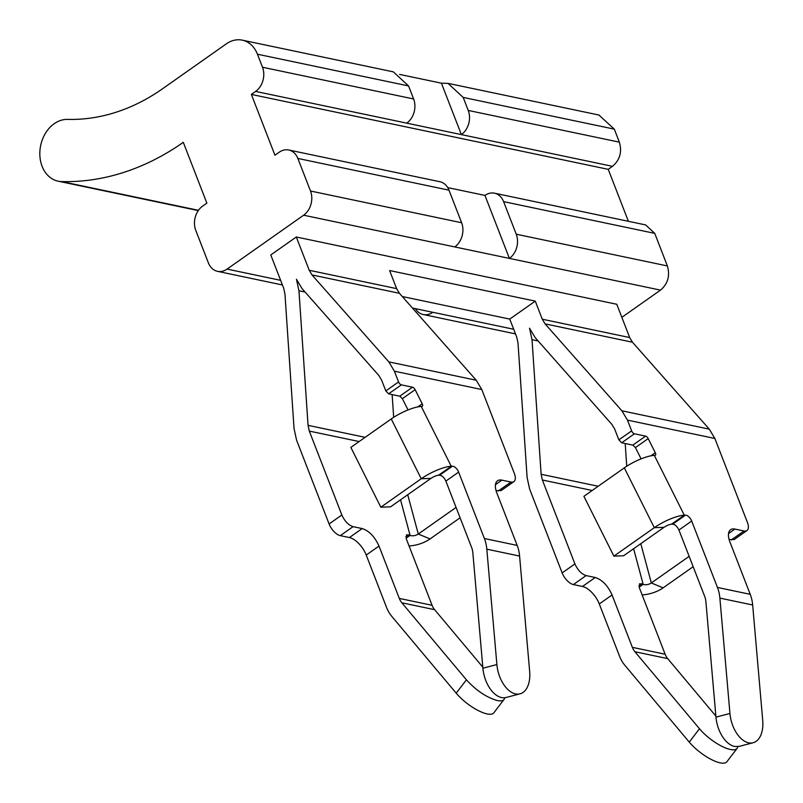 <?xml version="1.0" encoding="UTF-8"?>
<svg xmlns="http://www.w3.org/2000/svg" width="803" height="803" viewBox="0 0 803 803"><rect width="100%" height="100%" fill="white"/><g stroke="black" fill="none" stroke-linecap="round" stroke-linejoin="round"><path stroke-width="1.2" d="M398.569 381.947L385.811 390.931L381.636 380.18L378.855 375.523L302.028 288.578L296.458 279.263L298.957 290.746L308.061 425.349L309.306 431.091L341.857 514.994C344.678 521.237 348.412 525.122 353.069 526.658L362.173 528.565L349.405 537.548L340.301 535.641A11.874 5.711 -125.1 0 1 329.089 523.978L296.548 440.074L294.049 428.591L284.945 293.988L283.7 288.247L270.782 254.963L296.307 236.995L309.225 270.28L312.006 274.937L388.833 361.882L394.403 371.197L398.569 381.947A2.971 1.425 54.9 0 0 401.38 384.858L412.531 387.207A2.971 1.425 54.9 0 1 415.131 389.676L422.217 403.809L417.841 406.89M538.151 340.964L532.018 339.679L529.518 328.196L535.099 337.511L611.916 424.446L614.696 429.103L618.872 439.863L621.673 442.774L634.44 433.791A2.971 1.425 54.9 0 1 631.64 430.88L627.464 420.12L621.893 410.805L545.076 323.87L542.286 319.213L535.27 301.125L389.606 270.541L396.622 288.628L399.412 293.286L312.006 274.937M296.307 236.995L616.774 304.267L629.682 337.561L632.473 342.219L709.29 429.153L714.861 438.468L747.402 522.372A11.874 5.711 54.9 0 1 746.951 530.552A11.874 5.711 54.9 0 1 744.05 530.974L734.946 529.067A17.807 8.572 54.9 0 0 730.6 529.709A17.807 8.572 54.9 0 0 729.917 541.975L750.233 594.33A35.613 27.744 101.9 0 1 752.662 604.99L762.72 720.361A26.71 15.608 75.3 0 1 753.094 742.755A26.71 15.608 75.3 0 1 748.597 742.825A26.71 15.608 75.3 0 1 729.947 713.476L715.965 717.129A26.71 15.608 75.3 0 0 734.615 746.479L739.111 746.399L753.094 742.755M532.018 339.679L541.122 474.272L542.376 480.013L574.918 563.917L562.15 572.9L529.609 488.997L527.119 477.524L518.005 342.921L516.761 337.18L509.744 319.092L402.273 296.528M625.206 443.517L626.741 466.242M633.607 548.73L643.153 584.323L639.6 583.731L639.379 587.816L665.135 654.224L632.362 647.338L612.057 594.983C607.831 585.618 602.22 579.786 595.234 577.498L586.13 575.58C581.472 574.055 577.738 570.17 574.918 563.917M634.44 433.791L645.592 436.129A2.971 1.425 54.9 0 1 648.202 438.599L655.278 452.731A2.971 1.425 54.9 0 1 655.368 455.221A2.971 1.425 54.9 0 1 654.947 455.361L654.315 455.381L684.307 515.205L685.491 515.155A5.932 2.861 54.9 0 1 691.694 521.037L717.45 587.445A35.613 27.744 101.9 0 1 719.879 598.105L729.947 713.476M641.085 458.864L635.434 447.582L632.834 445.113L645.592 436.129M621.673 442.774L632.834 445.113M729.104 539.506L734.193 539.526L746.951 530.552M691.694 521.037L678.936 530.02L704.693 596.428A17.807 13.872 101.9 0 1 705.907 601.758L715.965 717.129M678.936 530.02C677.26 526.467 675.182 524.5 672.723 524.138L685.491 515.155M671.539 524.188L684.307 515.205A23.739 6.183 153.4 0 0 654.304 527.691L613.883 556.138L623.62 555.756L664.041 527.31A5.932 1.546 153.4 0 1 671.539 524.188L672.723 524.138M393.681 417.319L392.135 394.584M495.461 484.661L501.885 480.134L510.989 482.051A11.874 5.711 54.9 0 0 513.89 481.619A11.874 5.711 54.9 0 0 514.342 473.439L481.8 389.545L476.229 380.231L399.412 293.286M535.27 301.125L509.744 319.092M595.234 577.498L582.466 586.481A17.807 8.572 -125.1 0 1 599.289 603.966L619.595 656.332A35.613 27.744 -78.1 0 0 624.704 665.105L689.265 742.113L699.473 728.743L634.912 651.735A17.807 13.872 -78.1 0 1 632.362 647.338M665.135 654.224A17.807 13.872 -78.1 0 0 667.694 658.611L715.875 716.095M654.315 455.381A23.739 6.183 153.4 0 0 624.322 467.868L654.304 527.691L664.041 527.31M456.204 693.18L391.643 616.172A35.613 27.744 -78.1 0 1 386.534 607.399L366.228 555.044L378.996 546.06L399.302 598.416A17.807 13.872 -78.1 0 0 401.851 602.802L466.413 679.81C476.189 690.52 486.488 697.436 497.298 700.547A26.71 8.743 -142.6 0 0 504.023 699.463L493.815 712.833A26.71 8.743 -142.6 0 1 487.09 713.917A26.71 8.743 -142.6 0 1 456.204 693.18L466.413 679.81M349.405 537.548A17.807 8.572 -125.1 0 1 366.228 555.044M362.173 528.565C369.159 530.853 374.76 536.685 378.996 546.06M400.536 499.807L410.092 535.39L406.539 534.798L406.318 538.883L432.074 605.291A17.807 13.872 -78.1 0 0 434.624 609.678L482.814 667.163M408.024 409.942L402.373 398.659L399.764 396.19L412.531 387.207M385.811 390.931L388.612 393.841L399.764 396.19M496.033 490.573L501.132 490.603L513.89 481.619M422.217 403.809A2.971 1.425 54.9 0 1 422.308 406.298A2.971 1.425 54.9 0 1 421.876 406.428L421.254 406.459L451.236 466.272A23.739 6.183 153.4 0 0 421.244 478.759L380.823 507.215L390.559 506.834L430.98 478.377A5.932 1.546 153.4 0 1 438.478 475.256L439.663 475.205C442.122 475.577 444.189 477.534 445.866 481.097L471.622 547.505A17.807 13.872 101.9 0 1 472.847 552.835L482.904 668.206A26.71 15.608 75.3 0 0 501.554 697.556A26.71 15.608 75.3 0 0 506.051 697.486L520.023 693.832A26.71 15.608 75.3 0 0 529.659 671.428L519.591 556.057A35.613 27.744 101.9 0 0 517.162 545.398L496.856 493.042A17.807 8.572 54.9 0 1 497.529 480.776A17.807 8.572 54.9 0 1 501.885 480.134M737.726 746.66A26.71 8.743 -142.6 0 1 737.084 748.386L726.876 761.766A26.71 8.743 -142.6 0 1 720.15 762.85A26.71 8.743 -142.6 0 1 689.265 742.113M737.084 748.386A26.71 8.743 -142.6 0 1 730.359 749.48A26.71 8.743 -142.6 0 1 699.473 728.743M613.883 556.138L583.901 496.324L624.322 467.868M409.068 545.98A23.739 12.607 165 0 0 430.057 538.923L460.099 517.784M445.866 481.097L458.633 472.114A5.932 2.861 54.9 0 0 452.42 466.222L451.236 466.272L438.478 475.256M504.655 697.737A26.71 8.743 -142.6 0 1 504.023 699.463M458.633 472.114L484.39 538.522A35.613 27.744 101.9 0 1 486.819 549.182L496.886 664.553A26.71 15.608 75.3 0 0 515.526 693.902A26.71 15.608 75.3 0 0 520.023 693.832M642.129 594.903A23.739 12.607 165 0 0 663.117 587.856L693.16 566.707M421.254 406.459A23.739 6.183 153.4 0 0 391.252 418.945L421.244 478.759L430.98 478.377M380.823 507.215L350.841 447.391L391.252 418.945M689.145 556.349L651.333 582.958L663.117 587.856M639.148 587.134L643.153 584.323A5.932 3.152 165 0 0 651.333 582.958L640.794 543.671M456.084 507.416L418.273 534.035L430.057 538.933M406.087 538.211L410.092 535.39A5.932 3.152 165 0 0 418.273 534.025L407.733 494.738M582.466 586.481L573.362 584.564A11.874 5.711 -125.1 0 1 562.15 572.9M399.593 74.408L441.419 83.181L461.374 134.613L255.615 91.422L251.369 94.423L274.947 155.22L279.203 152.229A17.807 13.872 -78.1 0 1 288.759 150L439.883 181.729A17.807 13.872 101.9 0 1 448.987 190.17L297.863 158.442L310.5 191.014L461.625 222.742A17.807 13.872 101.9 0 1 454.759 246.933L509.383 258.395L484.952 195.42L447.733 187.601M255.615 91.422A17.807 13.872 -78.1 0 0 262.491 67.241L257.442 54.213A29.671 23.116 -78.1 0 0 242.265 40.15A29.671 23.116 -78.1 0 0 226.336 43.854L162.517 88.782A222.15 173.067 -78.1 0 1 67.603 119.386A31.367 24.441 -78.1 0 0 40.28 147.642A31.367 24.441 -78.1 0 0 58.147 181.177A31.367 24.441 -78.1 0 0 61.57 181.578A284.884 221.939 -78.1 0 0 183.295 142.332L206.873 203.139L202.617 206.13A17.807 13.872 -78.1 0 0 195.751 230.31L208.389 262.892A17.807 13.872 -78.1 0 0 217.493 271.334A17.807 13.872 -78.1 0 0 227.078 269.095L303.634 215.204A17.807 13.872 -78.1 0 0 310.5 191.014M297.863 158.442A17.807 13.872 -78.1 0 0 288.759 150M598.897 115.02L614.315 129.142L619.364 142.161C622.195 151.928 619.906 159.988 612.498 166.341L608.242 169.343L628.398 221.307M608.242 169.343L251.369 94.423M406.75 123.15A17.807 13.872 -78.1 0 0 413.615 98.97L408.566 85.941L393.39 71.919M441.419 83.181L448.014 83.392L463.19 97.414L468.239 110.433A17.807 13.872 -78.1 0 1 461.374 134.613L612.498 166.341M645.642 224.92L654.736 233.362L667.373 265.944C670.204 275.71 667.915 283.77 660.508 290.124L621.843 317.346M461.625 222.742L448.987 190.17M412.431 308.031L432.797 312.307A17.807 13.872 101.9 0 1 423.241 314.525A17.807 13.872 101.9 0 1 415.392 308.653M484.952 195.42A17.807 13.872 101.9 0 1 494.507 193.192A17.807 13.872 101.9 0 1 503.611 201.633L654.736 233.362M667.373 265.944L516.249 234.215L503.611 201.633M516.249 234.215A17.807 13.872 101.9 0 1 509.383 258.395L660.508 290.124M309.225 270.28L396.622 288.628M542.286 319.213L629.682 337.561M598.195 486.257L541.122 474.272M592.202 490.482L542.376 480.013M545.076 323.87L632.473 342.219M621.893 410.805L709.29 429.153M717.45 587.445L750.233 594.33M627.464 420.12L714.861 438.468M341.857 514.994L329.089 523.978M631.64 430.88L618.872 439.863M612.057 594.983L599.289 603.966M667.694 658.611L634.912 651.735M641.717 583.721L638.887 585.718M719.879 598.105L752.662 604.99M731.292 539.957L744.05 530.974M728.522 533.583L734.946 529.067M359.142 441.55L309.306 431.091M432.074 605.291L399.302 598.416M365.134 437.334L308.061 425.349M305.08 292.031L298.957 290.746M388.833 361.882L476.229 380.231M408.657 534.798L405.826 536.785M353.069 526.658L340.301 535.641M434.624 609.678L401.851 602.802M415.131 389.676L402.373 398.659M401.38 384.858L388.612 393.841M439.663 475.205L452.42 466.222M486.819 549.182L519.591 556.057M482.904 668.206L496.886 664.553M484.39 538.522L517.162 545.398M498.231 491.034L510.989 482.051M394.403 371.197L481.8 389.545M650.902 455.813L655.278 452.731M648.202 438.599L635.434 447.582M586.13 575.58L573.362 584.564M413.615 98.97L262.491 67.241M408.566 85.941L257.442 54.213M614.315 129.142L463.19 97.414M198.471 210.316L61.57 181.578M619.364 142.161L468.239 110.433M227.078 269.095L280.628 280.337M303.634 215.204L454.759 246.933M432.827 312.287L513.689 329.26M599.148 115.08L448.024 83.351M242.275 40.15L393.4 71.879M198.271 210.597L58.147 181.177M217.493 271.334L282.425 284.965M423.241 314.525L515.486 333.897M494.507 193.192L645.632 224.92"/></g></svg>
